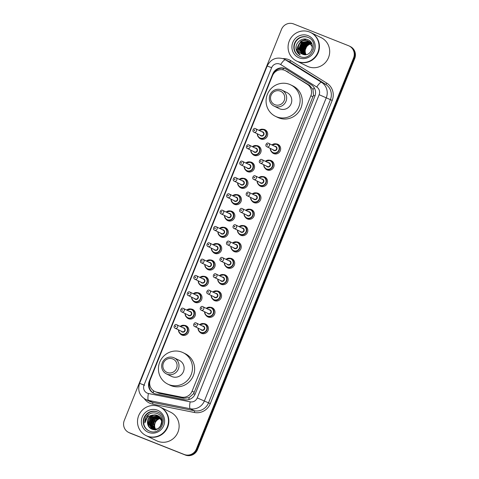 <?xml version="1.0" encoding="UTF-8"?>
<svg xmlns="http://www.w3.org/2000/svg" width="479" height="479" viewBox="0 0 479 479"><rect width="100%" height="100%" fill="white"/><g stroke="black" fill="none" stroke-linecap="round" stroke-linejoin="round"><path stroke-width="0.72" d="M275.85 143.868A5.089 4.922 116.1 0 1 280.221 150.915A5.089 4.922 116.1 0 1 271.809 152.13M269.282 160.208A5.089 4.922 116.1 0 1 273.653 167.255A5.089 4.922 116.1 0 1 265.24 168.47M262.714 176.547A5.089 4.922 116.1 0 1 267.084 183.589A5.089 4.922 116.1 0 1 258.672 184.81M256.145 192.887A5.089 4.922 116.1 0 1 260.516 199.929A5.089 4.922 116.1 0 1 252.104 201.15M249.577 209.221A5.089 4.922 116.1 0 1 253.948 216.268A5.089 4.922 116.1 0 1 245.535 217.49M243.009 225.561A5.089 4.922 116.1 0 1 247.38 232.608A5.089 4.922 116.1 0 1 238.967 233.83M236.44 241.901A5.089 4.922 116.1 0 1 240.811 248.948A5.089 4.922 116.1 0 1 232.399 250.164M229.872 258.241A5.089 4.922 116.1 0 1 234.243 265.288A5.089 4.922 116.1 0 1 225.831 266.504M223.304 274.581A5.089 4.922 116.1 0 1 227.675 281.622A5.089 4.922 116.1 0 1 219.262 282.844M216.736 290.921A5.089 4.922 116.1 0 1 221.106 297.962A5.089 4.922 116.1 0 1 212.694 299.183M210.167 307.261A5.089 4.922 116.1 0 1 214.538 314.302A5.089 4.922 116.1 0 1 206.126 315.523M203.599 323.594A5.089 4.922 116.1 0 1 207.97 330.642A5.089 4.922 116.1 0 1 199.557 331.863M243.182 178.278A5.089 4.922 116.1 0 1 247.547 185.319A5.089 4.922 116.1 0 1 239.135 186.541M236.614 194.618A5.089 4.922 116.1 0 1 240.979 201.659A5.089 4.922 116.1 0 1 232.566 202.88M230.046 210.952A5.089 4.922 116.1 0 1 234.411 217.999A5.089 4.922 116.1 0 1 225.998 219.22M223.477 227.291A5.089 4.922 116.1 0 1 227.842 234.339A5.089 4.922 116.1 0 1 219.43 235.56M249.751 161.938A5.089 4.922 116.1 0 1 254.115 168.979A5.089 4.922 116.1 0 1 245.703 170.201M262.881 129.258A5.089 4.922 116.1 0 1 267.252 136.305A5.089 4.922 116.1 0 1 258.84 137.521M256.313 145.598A5.089 4.922 116.1 0 1 260.684 152.645A5.089 4.922 116.1 0 1 252.271 153.861M216.909 243.631A5.089 4.922 116.1 0 1 221.274 250.679A5.089 4.922 116.1 0 1 212.862 251.894M210.341 259.971A5.089 4.922 116.1 0 1 214.706 267.019A5.089 4.922 116.1 0 1 206.299 268.234M203.773 276.311A5.089 4.922 116.1 0 1 208.137 283.352A5.089 4.922 116.1 0 1 199.731 284.574M197.204 292.651A5.089 4.922 116.1 0 1 201.569 299.692A5.089 4.922 116.1 0 1 193.163 300.914M190.636 308.985A5.089 4.922 116.1 0 1 195.001 316.032A5.089 4.922 116.1 0 1 186.594 317.254M184.068 325.325A5.089 4.922 116.1 0 1 188.433 332.372A5.089 4.922 116.1 0 1 180.026 333.594M154.747 391.475L159.268 393.355L183.822 398.265L189.145 397.612L193.534 393.684L194.24 392.271L313.476 95.321L313.015 89.483L309.596 85.394L285.239 70.569A9.538 9.227 -63.9 0 0 284.61 70.293A9.538 9.227 -63.9 0 0 272.467 75.736L150.358 379.506A9.538 9.227 -63.9 0 0 154.747 391.475A9.538 9.227 -63.9 0 0 156.926 392.211L181.481 397.121A9.538 9.227 -63.9 0 0 192.079 391.217L310.847 95.77A9.538 9.227 -63.9 0 0 307.255 84.244L286.041 71.018A9.538 9.227 -63.9 0 0 285.239 70.569M284.903 68.497A9.538 9.227 -63.9 0 0 272.761 73.946L149.226 381.26A9.538 9.227 -63.9 0 0 153.615 393.229A9.538 9.227 -63.9 0 0 155.795 393.966L184.649 399.731A9.538 9.227 -63.9 0 0 195.246 393.828L314.853 96.291A9.538 9.227 -63.9 0 0 311.266 84.771L286.34 69.221A9.538 9.227 -63.9 0 0 285.538 68.778A9.538 9.227 -63.9 0 0 284.903 68.497M273.539 73.76A9.538 9.227 116.1 0 1 285.478 68.778A9.538 9.227 116.1 0 1 285.819 68.928M348.55 45.715A9.538 9.227 116.1 0 1 349.185 45.996A9.538 9.227 116.1 0 1 353.574 57.965L196.366 449.039A9.538 9.227 116.1 0 1 184.223 454.487L129.3 432.717A9.538 9.227 116.1 0 1 128.665 432.441A9.538 9.227 116.1 0 1 124.277 420.472L281.484 29.399A9.538 9.227 116.1 0 1 293.621 23.95L348.55 45.715M128.665 432.441L129.815 433.004A9.538 9.227 116.1 0 0 130.45 433.285L185.379 455.05A9.538 9.227 116.1 0 0 197.516 449.601L354.723 58.528A9.538 9.227 116.1 0 0 350.335 46.559L349.76 46.277A9.538 9.227 116.1 0 1 354.149 58.246L196.941 449.32A9.538 9.227 116.1 0 1 184.798 454.769L129.875 433.004A9.538 9.227 116.1 0 1 129.24 432.723A9.538 9.227 116.1 0 0 129.875 433.004L184.798 454.769A9.538 9.227 116.1 0 0 196.941 449.32L354.149 58.246A9.538 9.227 116.1 0 0 349.76 46.277L349.185 45.996M153.909 393.361A9.538 9.227 116.1 0 1 149.771 381.613M310.901 32.626A15.897 15.382 116.1 0 1 310.937 32.644A15.897 15.382 116.1 0 1 318.02 53.139A15.897 15.382 116.1 0 1 298.022 61.671A15.897 15.382 116.1 0 1 296.968 61.204A15.897 15.382 116.1 0 1 296.932 61.186M310.937 32.644L321.193 37.661A15.897 15.382 116.1 0 1 328.283 58.157A15.897 15.382 116.1 0 1 308.284 66.689A15.897 15.382 116.1 0 1 307.225 66.222L296.968 61.204M310.542 32.446L310.865 32.608A15.897 15.382 116.1 0 1 317.948 53.103A15.897 15.382 116.1 0 1 297.95 61.635A15.897 15.382 116.1 0 1 296.896 61.168L296.573 61.007A15.897 15.382 116.1 0 1 289.484 40.511A15.897 15.382 116.1 0 1 309.482 31.985A15.897 15.382 116.1 0 1 310.542 32.446A15.897 15.382 116.1 0 1 317.625 52.947A15.897 15.382 116.1 0 1 297.627 61.474A15.897 15.382 116.1 0 1 296.573 61.007M299.543 56.3A10.364 10.029 116.1 0 1 295.142 42.93A10.364 10.029 116.1 0 1 308.141 37.464A10.364 10.029 116.1 0 1 308.65 37.679M302.315 54.097A7.185 6.957 116.1 0 1 298.531 44.87C296.507 48.786 297.058 52.157 300.183 54.971C298.201 53.792 296.884 52.067 296.238 49.804C294.399 43.391 301.788 36.727 307.823 39.721C316.847 42.954 311.021 58.264 302.315 54.097C293.926 51.259 299.734 37.17 308.033 40.943L312.47 47.062M298.531 44.87C300.596 41.002 303.71 39.661 307.853 40.853L312.236 46.463L312.039 49.517M302.213 54.055L298.896 48.96L301.692 42.35L308.781 41.308M302.117 54.019L298.716 48.87L301.513 42.26L308.698 41.254M309.218 41.553L309.596 41.697M310.272 42.128L310.853 42.314M302.638 54.235L299.614 49.307L302.417 42.703L309.123 41.517M302.53 54.193L299.435 49.223L302.237 42.613L309.039 41.463M303.051 54.378L300.333 49.66L303.135 43.056L309.458 41.751M302.95 54.343L300.153 49.576L302.956 42.966L309.374 41.691M303.464 54.492L301.052 50.014L303.854 43.403L309.775 42.008M309.877 42.026L310.176 42.104M303.363 54.462L300.872 49.924L303.674 43.32L309.697 41.942M303.878 54.576L301.776 50.367L304.572 43.757L310.087 42.284M310.194 42.302L310.5 42.362M303.776 54.558L301.596 50.277L304.393 43.667L310.015 42.212M310.117 42.23L310.416 42.296M310.518 42.314L310.817 42.397M304.303 54.642L302.494 50.72L305.297 44.11L310.386 42.589M310.494 42.595L310.811 42.637M310.913 42.655L311.218 42.709M304.195 54.63L302.315 50.63L305.111 44.02L310.314 42.511M310.422 42.523L310.733 42.565M310.835 42.583L311.14 42.643M304.746 54.678L303.213 51.067L306.015 44.463L310.673 42.912M310.781 42.918L311.105 42.936M304.632 54.672L303.033 50.984L305.836 44.373L310.602 42.829M310.709 42.835L311.033 42.859M305.195 54.684L303.931 51.421L306.734 44.816L310.949 43.266M311.057 43.266L311.392 43.266M305.081 54.684L303.752 51.337L306.554 44.727L310.877 43.176M310.991 43.176L311.32 43.182M306.087 54.606A7.185 6.957 116.1 0 1 311.35 43.888M311.464 43.87A7.185 6.957 116.1 0 1 311.817 43.834M305.542 54.666L304.476 51.684L307.273 45.08L311.14 43.553M311.26 43.541L311.601 43.529M300.183 54.971L296.106 48.672L296.112 46.595M297.639 46.691L300.992 41.176L306.368 39.242M297.435 47.499L300.902 41.128L306.171 39.2M274.904 104.709A7.311 7.077 116.1 0 1 271.054 95.321A7.311 7.077 116.1 0 1 280.359 91.142A7.311 7.077 116.1 0 1 284.215 100.536A7.311 7.077 116.1 0 1 274.904 104.709M274.671 106.362A8.903 8.616 116.1 0 1 270.114 94.62A8.903 8.616 116.1 0 1 281.903 90.106A8.903 8.616 116.1 0 1 285.873 101.584A8.903 8.616 116.1 0 1 274.671 106.362M274.084 106.098L279.191 108.601A8.903 8.616 -63.9 0 0 290.981 104.087A8.903 8.616 -63.9 0 0 287.017 92.609L281.903 90.106M276.581 116.822A17.483 16.921 116.1 0 1 275.419 116.313A17.483 16.921 116.1 0 1 267.623 93.764A17.483 16.921 116.1 0 1 289.627 84.382A17.483 16.921 116.1 0 1 290.783 84.897A17.483 16.921 116.1 0 1 298.585 107.446A17.483 16.921 116.1 0 1 276.581 116.822M290.783 84.897L292.944 85.951A17.483 16.921 116.1 0 1 300.74 108.499A17.483 16.921 116.1 0 1 278.742 117.882A17.483 16.921 116.1 0 1 277.581 117.367L275.419 116.313M167.255 372.506A7.311 7.077 116.1 0 1 163.399 363.112A7.311 7.077 116.1 0 1 172.709 358.939A7.311 7.077 116.1 0 1 176.559 368.327A7.311 7.077 116.1 0 1 167.255 372.506M167.021 374.153A8.903 8.616 116.1 0 1 162.459 362.417A8.903 8.616 116.1 0 1 174.248 357.903A8.903 8.616 116.1 0 1 178.218 369.381A8.903 8.616 116.1 0 1 167.021 374.153M166.429 373.895L171.542 376.392A8.903 8.616 -63.9 0 0 183.331 371.878A8.903 8.616 -63.9 0 0 179.362 360.4L174.248 357.903M168.931 384.619A17.483 16.921 116.1 0 1 167.77 384.104A17.483 16.921 116.1 0 1 159.974 361.555A17.483 16.921 116.1 0 1 181.972 352.179A17.483 16.921 116.1 0 1 183.134 352.688A17.483 16.921 116.1 0 1 190.929 375.237A17.483 16.921 116.1 0 1 168.931 384.619M183.134 352.688L185.295 353.747A17.483 16.921 116.1 0 1 193.091 376.29A17.483 16.921 116.1 0 1 171.093 385.673A17.483 16.921 116.1 0 1 169.931 385.164L167.77 384.104M160.327 407.18A15.897 15.382 116.1 0 1 160.363 407.198A15.897 15.382 116.1 0 1 167.452 427.699A15.897 15.382 116.1 0 1 147.454 436.225A15.897 15.382 116.1 0 1 146.394 435.758A15.897 15.382 116.1 0 1 146.358 435.74M160.363 407.198L170.62 412.215A15.897 15.382 116.1 0 1 177.709 432.717A15.897 15.382 116.1 0 1 157.711 441.243A15.897 15.382 116.1 0 1 156.657 440.776L146.394 435.758M159.968 407.006L160.291 407.168A15.897 15.382 116.1 0 1 167.381 427.663A15.897 15.382 116.1 0 1 147.382 436.189A15.897 15.382 116.1 0 1 146.323 435.722L145.999 435.567A15.897 15.382 116.1 0 1 138.91 415.071A15.897 15.382 116.1 0 1 158.914 406.539A15.897 15.382 116.1 0 1 159.968 407.006A15.897 15.382 116.1 0 1 167.057 427.502A15.897 15.382 116.1 0 1 147.053 436.034A15.897 15.382 116.1 0 1 145.999 435.567M148.969 430.861A10.364 10.029 116.1 0 1 144.568 417.49A10.364 10.029 116.1 0 1 157.567 412.024A10.364 10.029 116.1 0 1 158.076 412.239M147.586 423.681C147.083 419.448 148.813 416.58 152.783 415.089C148.185 415.76 145.538 418.377 144.85 422.939C144.628 420.442 145.275 418.179 146.784 416.143C149.795 412.934 153.316 412.084 157.346 413.599C166.973 417.089 160.788 433.453 151.514 428.968C149.406 427.945 148.113 426.256 147.634 423.903L147.586 423.681C146.275 418.472 152.4 413.167 157.423 415.479L157.795 415.64M157.914 415.694L161.836 421.107L160.249 426.891M157.405 428.998L152.292 428.927C143.94 426.1 149.777 412.03 158.112 415.814L158.13 415.826M152.783 415.089L157.681 415.586M157.196 415.371C165.854 418.341 160.321 432.567 152.292 428.927L149.101 423.897L151.933 417.305L158.567 416.095M158.597 416.029L162.249 420.257M153.819 429.579L152.4 428.992M151.939 428.777L148.412 423.562L151.244 416.969L158.244 415.892M152.855 429.22L152.52 429.04M152.412 428.974L149.328 424.005L152.16 417.413L158.669 416.173M152.897 429.13L150.244 424.454L153.076 417.862L159.082 416.49M152.777 429.094L150.011 424.34L152.843 417.748L158.98 416.407M153.406 429.256L151.154 424.903L153.987 418.311L159.477 416.838M153.28 429.226L150.927 424.789L153.759 418.197L159.381 416.748M153.933 429.334L152.071 425.346L154.903 418.754L159.854 417.233M153.801 429.316L151.843 425.238L154.675 418.646L159.758 417.131M155.597 429.31A7.185 6.957 116.1 0 1 160.734 418.454M154.909 429.37L153.669 426.13L156.501 419.538L160.459 418.017M155.238 430.148L153.418 422.454L160.058 417.664M154.34 429.37L152.753 425.681L155.591 419.089L160.124 417.55M144.85 422.939L148.52 414.58L149.119 414.143M150.298 424.861L154.094 417.197M150.208 424.077L153.394 417.622M288.382 72.161L286.041 71.018M153.238 392.966A9.538 2.329 -78.7 0 1 153.502 390.732M314.99 95.926L313.476 95.321M313.015 89.483A9.538 2.395 -58 0 1 314.248 87.825M195.043 394.289L193.534 393.684M282.64 69.76A9.538 2.395 -58 0 1 283.772 68.293M188.894 399.564A9.538 2.329 -78.7 0 1 189.145 397.612M149.652 383.296L149.304 383.158M309.596 85.394L307.255 84.244M313.009 96.83L310.847 95.77M194.24 392.271L192.079 391.217M183.822 398.265L181.481 397.121M159.268 393.355L156.926 392.211M273.258 74.185L272.761 73.946M141.964 384.308L144.64 385.308M279.724 64.054A6.359 6.155 -63.9 0 0 271.635 67.683L144.059 385.026A6.359 6.155 -63.9 0 0 148.442 393.499L190.187 401.839A6.359 6.155 -63.9 0 0 197.252 397.905L319.14 94.71A6.359 6.155 -63.9 0 0 316.745 87.028L280.682 64.533A6.359 6.155 -63.9 0 0 279.724 64.054M283.538 58.857A12.717 12.304 116.1 0 1 284.382 59.234L283.508 58.845C276.155 56.756 270.707 59.145 267.174 66.018L271.635 67.683M280.682 64.533A6.359 1.593 -58 0 1 285.448 59.827L321.511 82.316A12.717 12.304 116.1 0 1 326.301 97.68L204.413 400.875A12.717 12.304 116.1 0 1 190.289 408.749L148.538 400.402A12.717 12.304 116.1 0 1 146.478 399.791A12.717 12.304 116.1 0 1 145.634 399.42L149.741 401.426A12.717 12.304 -63.9 0 0 150.586 401.803A12.717 12.304 -63.9 0 0 152.645 402.408L194.39 410.754A12.717 12.304 -63.9 0 0 208.515 402.887L330.402 99.686A12.717 12.304 -63.9 0 0 325.618 84.322L289.555 61.833A12.717 12.304 -63.9 0 0 288.484 61.24L284.382 59.234A12.717 12.304 116.1 0 1 285.448 59.827L289.555 61.833A1.587 0.401 122 0 0 290.747 60.653L326.81 83.142A14.304 13.843 116.1 0 1 332.192 100.428L210.305 403.629A14.304 13.843 116.1 0 1 194.414 412.485L152.669 404.138A14.304 13.843 116.1 0 1 144.281 398.648M152.669 404.138A1.587 0.389 101.3 0 0 152.645 402.408L148.538 400.402A6.359 1.551 -78.7 0 1 148.442 393.499M282.939 58.636A14.304 13.843 116.1 0 1 288.592 59.564A14.304 13.843 116.1 0 1 290.747 60.653M353.574 57.965L354.723 58.528M129.3 432.717L130.45 433.285M184.223 454.487L185.379 455.05M196.366 449.039L197.516 449.601M316.745 87.028A6.359 1.593 -58 0 1 321.511 82.316L325.618 84.322A1.587 0.401 122 0 0 326.81 83.142M319.14 94.71L332.192 100.428M190.187 401.839A6.359 1.551 -78.7 0 0 190.289 408.749L194.39 410.754A1.587 0.389 101.3 0 1 194.414 412.485M197.252 397.905L210.305 403.629M267.174 66.018L139.605 383.356L144.059 385.026M149.783 381.529L149.226 381.26M300.034 56.516A10.364 10.029 116.1 0 1 299.363 56.217A10.364 10.029 116.1 0 1 294.741 42.853A10.364 10.029 116.1 0 1 307.781 37.29A10.364 10.029 116.1 0 1 308.47 37.59C319.906 42.35 311.278 61.767 300.04 56.516L299.363 56.217M299.1 57.821A11.957 11.568 116.1 0 1 292.795 42.463A11.957 11.568 116.1 0 1 308.015 35.638A11.957 11.568 116.1 0 1 314.314 50.99A11.957 11.568 116.1 0 1 299.1 57.821M149.478 431.076A10.364 10.029 116.1 0 1 148.789 430.777A10.364 10.029 116.1 0 1 144.167 417.407A10.364 10.029 116.1 0 1 157.208 411.844A10.364 10.029 116.1 0 1 157.896 412.15C169.338 416.904 160.704 436.327 149.472 431.076L148.789 430.777M148.526 432.375A11.957 11.568 116.1 0 1 142.227 417.023A11.957 11.568 116.1 0 1 157.441 410.198A11.957 11.568 116.1 0 1 163.74 425.55A11.957 11.568 116.1 0 1 148.526 432.375M266.384 130.785L263.737 129.504L258.989 130.354A4.766 4.616 116.1 0 1 266.18 135.791A4.766 4.616 116.1 0 1 257.319 133.785L257.63 135.779L259.863 138.209L262.193 139.353M257.552 133.898A4.449 4.305 -63.9 0 0 265.893 135.479A4.449 4.305 -63.9 0 0 259.229 130.468M261.726 131.689A2.227 2.155 116.1 0 1 263.887 134.683A2.227 2.155 116.1 0 1 260.055 135.12M260.977 135.569A1.91 1.844 -63.9 0 0 263.504 134.605A1.91 1.844 -63.9 0 0 262.654 132.144L255.6 128.695A1.91 1.844 116.1 0 1 256.451 131.15A1.91 1.844 116.1 0 1 253.924 132.12L260.977 135.569M255.469 128.635A1.91 1.844 116.1 0 1 255.6 128.695L255.463 128.635C253.702 127.396 251.613 131.378 253.924 132.12M254.283 130.528A0.317 0.305 -63.9 0 0 254.684 130.342A0.317 0.305 -63.9 0 0 254.517 129.935A0.317 0.305 -63.9 0 0 254.115 130.114A0.317 0.305 -63.9 0 0 254.283 130.528M259.816 147.125L257.169 145.844L252.421 146.688A4.766 4.616 116.1 0 1 259.612 152.13A4.766 4.616 116.1 0 1 250.751 150.119L251.062 152.118L253.295 154.549L255.624 155.687M250.984 150.232A4.449 4.305 -63.9 0 0 259.325 151.819A4.449 4.305 -63.9 0 0 252.661 146.808M255.157 148.029A2.227 2.155 116.1 0 1 257.319 151.023A2.227 2.155 116.1 0 1 253.487 151.46M254.409 151.909A1.91 1.844 -63.9 0 0 256.936 150.939A1.91 1.844 -63.9 0 0 256.085 148.484L249.032 145.029A1.91 1.844 116.1 0 1 249.882 147.49A1.91 1.844 116.1 0 1 247.356 148.46L254.409 151.909M248.9 144.975A1.91 1.844 116.1 0 1 249.032 145.029L248.894 144.975C247.134 143.736 245.044 147.718 247.356 148.46M247.715 146.861A0.317 0.305 -63.9 0 0 248.116 146.682A0.317 0.305 -63.9 0 0 247.948 146.275A0.317 0.305 -63.9 0 0 247.547 146.454A0.317 0.305 -63.9 0 0 247.715 146.861M253.247 163.459L250.601 162.183L245.853 163.028A4.766 4.616 116.1 0 1 253.044 168.47A4.766 4.616 116.1 0 1 244.182 166.458L244.5 168.458L246.727 170.889L249.056 172.027M244.416 166.572A4.449 4.305 -63.9 0 0 252.756 168.159A4.449 4.305 -63.9 0 0 246.092 163.147M248.589 164.369A2.227 2.155 116.1 0 1 250.751 167.363A2.227 2.155 116.1 0 1 246.919 167.794M247.841 168.249A1.91 1.844 -63.9 0 0 250.367 167.279A1.91 1.844 -63.9 0 0 249.517 164.824L242.464 161.369A1.91 1.844 116.1 0 1 243.314 163.83A1.91 1.844 116.1 0 1 240.787 164.8L247.841 168.249M242.332 161.315A1.91 1.844 116.1 0 1 242.464 161.369L242.326 161.309C240.566 160.07 238.476 164.052 240.787 164.8M241.147 163.201A0.317 0.305 -63.9 0 0 241.548 163.022A0.317 0.305 -63.9 0 0 241.38 162.615A0.317 0.305 -63.9 0 0 240.979 162.794A0.317 0.305 -63.9 0 0 241.147 163.201M239.29 179.374A4.766 4.616 116.1 0 1 246.475 184.81A4.766 4.616 116.1 0 1 237.614 182.798L237.931 184.798L240.159 187.229L242.488 188.367M237.847 182.912A4.449 4.305 -63.9 0 0 246.188 184.499A4.449 4.305 -63.9 0 0 239.524 179.487M242.021 180.709A2.227 2.155 116.1 0 1 244.182 183.702A2.227 2.155 116.1 0 1 240.35 184.134M241.272 184.589A1.91 1.844 -63.9 0 0 243.799 183.619A1.91 1.844 -63.9 0 0 242.949 181.158L235.896 177.709A1.91 1.844 116.1 0 1 236.746 180.17A1.91 1.844 116.1 0 1 234.219 181.14L241.272 184.589M235.764 177.655A1.91 1.844 116.1 0 1 235.896 177.709L235.758 177.649C233.997 176.41 231.908 180.391 234.219 181.14M234.578 179.541A0.317 0.305 -63.9 0 0 234.979 179.362A0.317 0.305 -63.9 0 0 234.812 178.954A0.317 0.305 -63.9 0 0 234.411 179.134A0.317 0.305 -63.9 0 0 234.578 179.541M232.722 195.713A4.766 4.616 116.1 0 1 239.907 201.15A4.766 4.616 116.1 0 1 231.046 199.138M231.279 199.252A4.449 4.305 -63.9 0 0 239.62 200.833A4.449 4.305 -63.9 0 0 232.956 195.827M235.458 197.049A2.227 2.155 116.1 0 1 237.614 200.042A2.227 2.155 116.1 0 1 233.782 200.473M234.704 200.929A1.91 1.844 -63.9 0 0 237.231 199.959A1.91 1.844 -63.9 0 0 236.381 197.498L229.327 194.049A1.91 1.844 116.1 0 1 230.177 196.51A1.91 1.844 116.1 0 1 227.651 197.474L234.704 200.929M229.196 193.995A1.91 1.844 116.1 0 1 229.327 194.049L229.19 193.989C227.429 192.75 225.34 196.731 227.651 197.474M228.01 195.881A0.317 0.305 -63.9 0 0 228.411 195.701A0.317 0.305 -63.9 0 0 228.243 195.294A0.317 0.305 -63.9 0 0 227.842 195.474A0.317 0.305 -63.9 0 0 228.01 195.881M233.542 212.478L230.896 211.197L226.148 212.047A4.766 4.616 116.1 0 1 233.339 217.49A4.766 4.616 116.1 0 1 224.477 215.478M224.711 215.592A4.449 4.305 -63.9 0 0 233.051 217.173A4.449 4.305 -63.9 0 0 226.387 212.161M228.89 213.389A2.227 2.155 116.1 0 1 231.046 216.382A2.227 2.155 116.1 0 1 227.214 216.813M228.136 217.262A1.91 1.844 -63.9 0 0 230.662 216.298A1.91 1.844 -63.9 0 0 229.812 213.838L222.759 210.389A1.91 1.844 116.1 0 1 223.609 212.85A1.91 1.844 116.1 0 1 221.082 213.814L228.136 217.262M222.627 210.329A1.91 1.844 116.1 0 1 222.759 210.389L222.621 210.329C220.861 209.089 218.771 213.071 221.082 213.814M221.442 212.221A0.317 0.305 -63.9 0 0 221.843 212.041A0.317 0.305 -63.9 0 0 221.675 211.628A0.317 0.305 -63.9 0 0 221.274 211.814A0.317 0.305 -63.9 0 0 221.442 212.221M226.974 228.818L224.328 227.537L219.58 228.387A4.766 4.616 116.1 0 1 226.771 233.824A4.766 4.616 116.1 0 1 217.909 231.818L218.226 233.812L220.454 236.243L222.783 237.386M218.143 231.932A4.449 4.305 -63.9 0 0 226.483 233.512A4.449 4.305 -63.9 0 0 219.819 228.501M222.322 229.722A2.227 2.155 116.1 0 1 224.477 232.722A2.227 2.155 116.1 0 1 220.645 233.153M221.567 233.602A1.91 1.844 -63.9 0 0 224.094 232.638A1.91 1.844 -63.9 0 0 223.244 230.177L216.191 226.729A1.91 1.844 116.1 0 1 217.041 229.184A1.91 1.844 116.1 0 1 214.514 230.154L221.567 233.602M216.059 226.669A1.91 1.844 116.1 0 1 216.191 226.729L216.053 226.669C214.293 225.429 212.203 229.411 214.514 230.154M214.873 228.561A0.317 0.305 -63.9 0 0 215.275 228.375A0.317 0.305 -63.9 0 0 215.107 227.968A0.317 0.305 -63.9 0 0 214.706 228.154A0.317 0.305 -63.9 0 0 214.873 228.561M213.017 244.727A4.766 4.616 116.1 0 1 220.202 250.164A4.766 4.616 116.1 0 1 211.341 248.158L211.658 250.152L213.885 252.583L216.215 253.726M211.574 248.266A4.449 4.305 -63.9 0 0 219.915 249.852A4.449 4.305 -63.9 0 0 213.251 244.841M215.754 246.062A2.227 2.155 116.1 0 1 217.909 249.056A2.227 2.155 116.1 0 1 214.077 249.493M214.999 249.942A1.91 1.844 -63.9 0 0 217.526 248.978A1.91 1.844 -63.9 0 0 216.676 246.517L209.622 243.069A1.91 1.844 116.1 0 1 210.473 245.523A1.91 1.844 116.1 0 1 207.946 246.493L214.999 249.942M209.491 243.009A1.91 1.844 116.1 0 1 209.622 243.069L209.485 243.009C207.724 241.769 205.635 245.751 207.946 246.493M208.305 244.901A0.317 0.305 -63.9 0 0 208.706 244.715A0.317 0.305 -63.9 0 0 208.539 244.308A0.317 0.305 -63.9 0 0 208.137 244.488A0.317 0.305 -63.9 0 0 208.305 244.901M213.838 261.492L211.191 260.217L206.443 261.061A4.766 4.616 116.1 0 1 213.634 266.504A4.766 4.616 116.1 0 1 204.773 264.492L205.09 266.492L207.317 268.923L209.646 270.06M205.006 264.606A4.449 4.305 -63.9 0 0 213.347 266.192A4.449 4.305 -63.9 0 0 206.683 261.181M209.185 262.402A2.227 2.155 116.1 0 1 211.341 265.396A2.227 2.155 116.1 0 1 207.509 265.827M208.431 266.282A1.91 1.844 -63.9 0 0 210.958 265.312A1.91 1.844 -63.9 0 0 210.107 262.857L203.054 259.402A1.91 1.844 116.1 0 1 203.904 261.863A1.91 1.844 116.1 0 1 201.378 262.833L208.431 266.282M202.922 259.349A1.91 1.844 116.1 0 1 203.054 259.402L202.916 259.343C201.156 258.109 199.072 262.085 201.378 262.833M201.737 261.235A0.317 0.305 -63.9 0 0 202.138 261.055A0.317 0.305 -63.9 0 0 201.97 260.648A0.317 0.305 -63.9 0 0 201.569 260.827A0.317 0.305 -63.9 0 0 201.737 261.235M199.881 277.407A4.766 4.616 116.1 0 1 207.066 282.844A4.766 4.616 116.1 0 1 198.204 280.832M198.438 280.945A4.449 4.305 -63.9 0 0 206.778 282.532A4.449 4.305 -63.9 0 0 200.114 277.521M202.617 278.742A2.227 2.155 116.1 0 1 204.773 281.736A2.227 2.155 116.1 0 1 200.941 282.167M201.863 282.622A1.91 1.844 -63.9 0 0 204.389 281.652A1.91 1.844 -63.9 0 0 203.539 279.191L196.486 275.742A1.91 1.844 116.1 0 1 197.336 278.203A1.91 1.844 116.1 0 1 194.809 279.173L201.863 282.622M196.36 275.688A1.91 1.844 116.1 0 1 196.486 275.742L196.348 275.682C194.588 274.443 192.504 278.425 194.809 279.173M195.169 277.575A0.317 0.305 -63.9 0 0 195.57 277.395A0.317 0.305 -63.9 0 0 195.402 276.988A0.317 0.305 -63.9 0 0 195.001 277.167A0.317 0.305 -63.9 0 0 195.169 277.575M200.701 294.172L198.055 292.891L193.306 293.741A4.766 4.616 116.1 0 1 200.497 299.183A4.766 4.616 116.1 0 1 191.642 297.172L191.953 299.171L194.181 301.602L196.51 302.74M191.869 297.285A4.449 4.305 -63.9 0 0 200.21 298.866A4.449 4.305 -63.9 0 0 193.546 293.861M196.049 295.082A2.227 2.155 116.1 0 1 198.204 298.076A2.227 2.155 116.1 0 1 194.372 298.507M195.294 298.962A1.91 1.844 -63.9 0 0 197.821 297.992A1.91 1.844 -63.9 0 0 196.971 295.531L189.918 292.082A1.91 1.844 116.1 0 1 190.768 294.543A1.91 1.844 116.1 0 1 188.241 295.507L195.294 298.962M189.792 292.028A1.91 1.844 116.1 0 1 189.918 292.082L189.78 292.022C188.019 290.783 185.936 294.765 188.241 295.507M188.6 293.914A0.317 0.305 -63.9 0 0 189.001 293.735A0.317 0.305 -63.9 0 0 188.834 293.328A0.317 0.305 -63.9 0 0 188.433 293.507A0.317 0.305 -63.9 0 0 188.6 293.914M194.133 310.512L191.486 309.23L186.738 310.081A4.766 4.616 116.1 0 1 193.929 315.523A4.766 4.616 116.1 0 1 185.074 313.511L185.385 315.511L187.612 317.942L189.941 319.08M185.301 313.625A4.449 4.305 -63.9 0 0 193.642 315.206A4.449 4.305 -63.9 0 0 186.978 310.2M189.48 311.422A2.227 2.155 116.1 0 1 191.636 314.416A2.227 2.155 116.1 0 1 187.804 314.847M188.726 315.302A1.91 1.844 -63.9 0 0 191.253 314.332A1.91 1.844 -63.9 0 0 190.403 311.871L183.349 308.422A1.91 1.844 116.1 0 1 184.199 310.883A1.91 1.844 116.1 0 1 181.673 311.847L188.726 315.302M183.223 308.368A1.91 1.844 116.1 0 1 183.349 308.422L183.212 308.362C181.451 307.123 179.368 311.105 181.673 311.847M182.032 310.254A0.317 0.305 -63.9 0 0 182.433 310.075A0.317 0.305 -63.9 0 0 182.265 309.662A0.317 0.305 -63.9 0 0 181.864 309.847A0.317 0.305 -63.9 0 0 182.032 310.254M187.564 326.852L184.918 325.57L180.17 326.421A4.766 4.616 116.1 0 1 187.361 331.863A4.766 4.616 116.1 0 1 178.505 329.851M178.733 329.965A4.449 4.305 -63.9 0 0 187.073 331.546A4.449 4.305 -63.9 0 0 180.409 326.534M182.912 327.762A2.227 2.155 116.1 0 1 185.068 330.755A2.227 2.155 116.1 0 1 181.236 331.187M182.158 331.636A1.91 1.844 -63.9 0 0 184.684 330.672A1.91 1.844 -63.9 0 0 183.834 328.211L176.781 324.762A1.91 1.844 116.1 0 1 177.631 327.223A1.91 1.844 116.1 0 1 175.104 328.187L182.158 331.636M176.655 324.702A1.91 1.844 116.1 0 1 176.781 324.762L176.643 324.702C174.883 323.463 172.799 327.444 175.104 328.187M175.464 326.594A0.317 0.305 -63.9 0 0 175.865 326.409A0.317 0.305 -63.9 0 0 175.697 326.001A0.317 0.305 -63.9 0 0 175.296 326.187A0.317 0.305 -63.9 0 0 175.464 326.594M279.347 145.394L276.7 144.113L271.952 144.957A4.766 4.616 116.1 0 1 279.143 150.4A4.766 4.616 116.1 0 1 270.288 148.394L270.599 150.4L272.826 152.819L275.162 153.963M270.515 148.502A4.449 4.305 -63.9 0 0 278.856 150.089A4.449 4.305 -63.9 0 0 272.192 145.077M274.695 146.299A2.227 2.155 116.1 0 1 276.856 149.292A2.227 2.155 116.1 0 1 273.018 149.729M266.887 146.73L273.94 150.178A1.91 1.844 -63.9 0 0 276.467 149.214A1.91 1.844 -63.9 0 0 275.617 146.754L268.563 143.299A1.91 1.844 116.1 0 1 269.414 145.76A1.91 1.844 116.1 0 1 266.887 146.73C264.576 145.945 266.647 142.035 268.432 143.245L268.563 143.299A1.91 1.844 116.1 0 0 268.438 143.245M267.486 144.544A0.317 0.305 -63.9 0 0 267.078 144.724A0.317 0.305 -63.9 0 0 267.246 145.137A0.317 0.305 -63.9 0 0 267.653 144.951A0.317 0.305 -63.9 0 0 267.486 144.544M272.779 161.728L270.132 160.453L265.384 161.297A4.766 4.616 116.1 0 1 272.575 166.74A4.766 4.616 116.1 0 1 263.719 164.728L264.037 166.74L266.258 169.159L268.593 170.296M263.947 164.842A4.449 4.305 -63.9 0 0 272.288 166.429A4.449 4.305 -63.9 0 0 265.623 161.417M268.126 162.638A2.227 2.155 116.1 0 1 270.288 165.632A2.227 2.155 116.1 0 1 266.45 166.063M260.319 163.07L267.372 166.518A1.91 1.844 -63.9 0 0 269.899 165.548A1.91 1.844 -63.9 0 0 269.048 163.094L261.995 159.639A1.91 1.844 116.1 0 1 262.845 162.1A1.91 1.844 116.1 0 1 260.319 163.07C258.007 162.285 260.079 158.375 261.863 159.579L261.995 159.639A1.91 1.844 116.1 0 0 261.869 159.585M260.917 160.884A0.317 0.305 -63.9 0 0 260.51 161.064A0.317 0.305 -63.9 0 0 260.678 161.471A0.317 0.305 -63.9 0 0 261.085 161.291A0.317 0.305 -63.9 0 0 260.917 160.884M258.828 177.643A4.766 4.616 116.1 0 1 266.007 183.08A4.766 4.616 116.1 0 1 257.151 181.068M257.379 181.182A4.449 4.305 -63.9 0 0 265.719 182.768A4.449 4.305 -63.9 0 0 259.055 177.757M261.558 178.978A2.227 2.155 116.1 0 1 263.719 181.972A2.227 2.155 116.1 0 1 259.881 182.403M253.75 179.409L260.804 182.858A1.91 1.844 -63.9 0 0 263.33 181.888A1.91 1.844 -63.9 0 0 262.48 179.427L255.427 175.979A1.91 1.844 116.1 0 1 256.277 178.439A1.91 1.844 116.1 0 1 253.75 179.409C251.439 178.625 253.511 174.709 255.295 175.919A1.91 1.844 116.1 0 1 255.427 175.979L255.295 175.919M254.349 177.224A0.317 0.305 -63.9 0 0 253.942 177.404A0.317 0.305 -63.9 0 0 254.109 177.811A0.317 0.305 -63.9 0 0 254.517 177.631A0.317 0.305 -63.9 0 0 254.349 177.224M252.259 193.983A4.766 4.616 116.1 0 1 259.438 199.42A4.766 4.616 116.1 0 1 250.583 197.408L250.9 199.42L253.122 201.839L255.457 202.976M250.81 197.522A4.449 4.305 -63.9 0 0 259.151 199.102A4.449 4.305 -63.9 0 0 252.487 194.097M254.99 195.318A2.227 2.155 116.1 0 1 257.151 198.312A2.227 2.155 116.1 0 1 253.313 198.743M247.182 195.743L254.235 199.198A1.91 1.844 -63.9 0 0 256.762 198.228A1.91 1.844 -63.9 0 0 255.912 195.767L248.858 192.319A1.91 1.844 116.1 0 1 249.709 194.779A1.91 1.844 116.1 0 1 247.182 195.743C244.871 194.959 246.942 191.049 248.727 192.259A1.91 1.844 116.1 0 1 248.858 192.319L248.727 192.259M247.781 193.564A0.317 0.305 -63.9 0 0 247.374 193.744A0.317 0.305 -63.9 0 0 247.541 194.151A0.317 0.305 -63.9 0 0 247.948 193.971A0.317 0.305 -63.9 0 0 247.781 193.564M245.691 210.323A4.766 4.616 116.1 0 1 252.87 215.76A4.766 4.616 116.1 0 1 244.015 213.748M244.242 213.862A4.449 4.305 -63.9 0 0 252.583 215.442A4.449 4.305 -63.9 0 0 245.919 210.431M248.421 211.658A2.227 2.155 116.1 0 1 250.583 214.652A2.227 2.155 116.1 0 1 246.745 215.083M240.614 212.083L247.667 215.538A1.91 1.844 -63.9 0 0 250.194 214.568A1.91 1.844 -63.9 0 0 249.343 212.107L242.29 208.658A1.91 1.844 116.1 0 1 243.14 211.119A1.91 1.844 116.1 0 1 240.614 212.083C238.303 211.299 240.374 207.389 242.158 208.599A1.91 1.844 116.1 0 1 242.29 208.658L242.158 208.599M241.212 209.898A0.317 0.305 -63.9 0 0 240.805 210.083A0.317 0.305 -63.9 0 0 240.973 210.491A0.317 0.305 -63.9 0 0 241.38 210.311A0.317 0.305 -63.9 0 0 241.212 209.898M246.505 227.088L243.859 225.807L239.111 226.657A4.766 4.616 116.1 0 1 246.302 232.093A4.766 4.616 116.1 0 1 237.446 230.088M237.674 230.201A4.449 4.305 -63.9 0 0 246.014 231.782A4.449 4.305 -63.9 0 0 239.35 226.771M241.853 227.992A2.227 2.155 116.1 0 1 244.015 230.992A2.227 2.155 116.1 0 1 240.177 231.423M234.045 228.423L241.099 231.872A1.91 1.844 -63.9 0 0 243.625 230.908A1.91 1.844 -63.9 0 0 242.775 228.447L235.722 224.998A1.91 1.844 116.1 0 1 236.572 227.459A1.91 1.844 116.1 0 1 234.045 228.423C231.734 227.639 233.806 223.729 235.59 224.938L235.722 224.998A1.91 1.844 116.1 0 0 235.596 224.938M234.644 226.238A0.317 0.305 -63.9 0 0 234.237 226.423A0.317 0.305 -63.9 0 0 234.405 226.83A0.317 0.305 -63.9 0 0 234.812 226.645A0.317 0.305 -63.9 0 0 234.644 226.238M239.937 243.428L237.291 242.146L232.543 242.997A4.766 4.616 116.1 0 1 239.734 248.433A4.766 4.616 116.1 0 1 230.878 246.428L231.195 248.433L233.417 250.852L235.752 251.996M231.106 246.541A4.449 4.305 -63.9 0 0 239.446 248.122A4.449 4.305 -63.9 0 0 232.782 243.11M235.285 244.332A2.227 2.155 116.1 0 1 237.446 247.326A2.227 2.155 116.1 0 1 233.608 247.763M227.477 244.763L234.53 248.212A1.91 1.844 -63.9 0 0 237.057 247.248A1.91 1.844 -63.9 0 0 236.207 244.787L229.154 241.338A1.91 1.844 116.1 0 1 230.004 243.793A1.91 1.844 116.1 0 1 227.477 244.763C225.166 243.979 227.238 240.069 229.022 241.278A1.91 1.844 116.1 0 1 229.154 241.338L229.022 241.278M228.076 242.578A0.317 0.305 -63.9 0 0 227.669 242.757A0.317 0.305 -63.9 0 0 227.836 243.17A0.317 0.305 -63.9 0 0 228.243 242.985A0.317 0.305 -63.9 0 0 228.076 242.578M225.986 259.337A4.766 4.616 116.1 0 1 233.165 264.773A4.766 4.616 116.1 0 1 224.31 262.761M224.537 262.875A4.449 4.305 -63.9 0 0 232.878 264.462A4.449 4.305 -63.9 0 0 226.214 259.45M228.717 260.672A2.227 2.155 116.1 0 1 230.878 263.666A2.227 2.155 116.1 0 1 227.04 264.103M220.909 261.103L227.962 264.552A1.91 1.844 -63.9 0 0 230.489 263.582A1.91 1.844 -63.9 0 0 229.639 261.127L222.585 257.672A1.91 1.844 116.1 0 1 223.436 260.133A1.91 1.844 116.1 0 1 220.909 261.103C218.598 260.319 220.669 256.409 222.454 257.618A1.91 1.844 116.1 0 1 222.585 257.672L222.454 257.618M221.508 258.917A0.317 0.305 -63.9 0 0 221.1 259.097A0.317 0.305 -63.9 0 0 221.268 259.504A0.317 0.305 -63.9 0 0 221.675 259.325A0.317 0.305 -63.9 0 0 221.508 258.917M226.801 276.102L224.154 274.826L219.406 275.67A4.766 4.616 116.1 0 1 226.597 281.113A4.766 4.616 116.1 0 1 217.741 279.101L218.059 281.113L220.28 283.532L222.615 284.67M217.969 279.215A4.449 4.305 -63.9 0 0 226.31 280.802A4.449 4.305 -63.9 0 0 219.645 275.79M222.148 277.012A2.227 2.155 116.1 0 1 224.31 280.005A2.227 2.155 116.1 0 1 220.472 280.437M214.341 277.443L221.394 280.892A1.91 1.844 -63.9 0 0 223.921 279.922A1.91 1.844 -63.9 0 0 223.07 277.467L216.017 274.012A1.91 1.844 116.1 0 1 216.867 276.473A1.91 1.844 116.1 0 1 214.341 277.443C212.029 276.658 214.101 272.749 215.885 273.952A1.91 1.844 116.1 0 1 216.017 274.012L215.885 273.952M214.939 275.257A0.317 0.305 -63.9 0 0 214.532 275.437A0.317 0.305 -63.9 0 0 214.7 275.844A0.317 0.305 -63.9 0 0 215.107 275.664A0.317 0.305 -63.9 0 0 214.939 275.257M212.85 292.016A4.766 4.616 116.1 0 1 220.029 297.453A4.766 4.616 116.1 0 1 211.173 295.441M211.401 295.555A4.449 4.305 -63.9 0 0 219.741 297.142A4.449 4.305 -63.9 0 0 213.077 292.13M215.58 293.352A2.227 2.155 116.1 0 1 217.741 296.345A2.227 2.155 116.1 0 1 213.903 296.776M207.772 293.783L214.826 297.231A1.91 1.844 -63.9 0 0 217.352 296.262A1.91 1.844 -63.9 0 0 216.502 293.801L209.449 290.352A1.91 1.844 116.1 0 1 210.299 292.813A1.91 1.844 116.1 0 1 207.772 293.783C205.467 292.998 207.533 289.082 209.317 290.292A1.91 1.844 116.1 0 1 209.449 290.352L209.317 290.292M208.371 291.597A0.317 0.305 -63.9 0 0 207.964 291.777A0.317 0.305 -63.9 0 0 208.131 292.184A0.317 0.305 -63.9 0 0 208.539 292.004A0.317 0.305 -63.9 0 0 208.371 291.597M213.67 308.781L211.017 307.5L206.269 308.35A4.766 4.616 116.1 0 1 213.46 313.793A4.766 4.616 116.1 0 1 204.605 311.781L204.922 313.793L207.144 316.212L209.479 317.349M204.832 311.895A4.449 4.305 -63.9 0 0 213.173 313.476A4.449 4.305 -63.9 0 0 206.509 308.47M209.012 309.691A2.227 2.155 116.1 0 1 211.173 312.685A2.227 2.155 116.1 0 1 207.335 313.116M201.204 310.117L208.257 313.571A1.91 1.844 -63.9 0 0 210.784 312.601A1.91 1.844 -63.9 0 0 209.934 310.141L202.88 306.692A1.91 1.844 116.1 0 1 203.731 309.153A1.91 1.844 116.1 0 1 201.204 310.117C198.899 309.332 200.964 305.422 202.749 306.632L202.88 306.692A1.91 1.844 116.1 0 0 202.755 306.638M201.803 307.937A0.317 0.305 -63.9 0 0 201.396 308.117A0.317 0.305 -63.9 0 0 201.563 308.524A0.317 0.305 -63.9 0 0 201.97 308.344A0.317 0.305 -63.9 0 0 201.803 307.937M207.102 325.121L204.449 323.84L199.701 324.69A4.766 4.616 116.1 0 1 206.892 330.133A4.766 4.616 116.1 0 1 198.037 328.121L198.354 330.127L200.575 332.552L202.91 333.689M198.264 328.235A4.449 4.305 -63.9 0 0 206.605 329.815A4.449 4.305 -63.9 0 0 199.941 324.804M202.443 326.031A2.227 2.155 116.1 0 1 204.605 329.025A2.227 2.155 116.1 0 1 200.767 329.456M194.636 326.456L201.689 329.905A1.91 1.844 -63.9 0 0 204.216 328.941A1.91 1.844 -63.9 0 0 203.365 326.48L196.312 323.032A1.91 1.844 116.1 0 1 197.162 325.492A1.91 1.844 116.1 0 1 194.636 326.456C192.33 325.672 194.396 321.762 196.18 322.972A1.91 1.844 116.1 0 1 196.312 323.032L196.18 322.972M195.234 324.271A0.317 0.305 -63.9 0 0 194.827 324.457A0.317 0.305 -63.9 0 0 194.995 324.864A0.317 0.305 -63.9 0 0 195.402 324.684A0.317 0.305 -63.9 0 0 195.234 324.271M139.605 383.356C137.449 390.331 139.461 395.684 145.634 399.42M246.679 179.799L244.033 178.517L239.284 179.368M240.111 196.139L237.464 194.857L232.716 195.707M231.04 199.132L231.363 201.138L233.59 203.569L235.919 204.707M224.471 215.472L224.795 217.478L227.022 219.909L229.351 221.047M220.406 245.158L217.759 243.877L213.011 244.721M207.269 277.832L204.623 276.551L199.875 277.401M198.198 280.832L198.522 282.832L200.749 285.262L203.078 286.4M178.493 329.845L178.817 331.845L181.044 334.276L183.373 335.42M262.025 186.636L259.69 185.499L257.468 183.08L257.139 181.068M258.816 177.637L263.564 176.787L266.21 178.068M252.247 193.977L256.995 193.127L259.642 194.408M248.888 219.316L246.553 218.179L244.332 215.754L244.003 213.742M245.679 210.317L250.427 209.467L253.074 210.748M242.32 235.656L239.985 234.512L237.764 232.093L237.434 230.082M229.184 268.33L226.848 267.192L224.627 264.773L224.298 262.761M225.974 259.331L230.722 258.486L233.369 259.768M216.047 301.01L213.712 299.872L211.49 297.453L211.161 295.435M212.838 292.01L217.586 291.16L220.232 292.441"/></g></svg>
